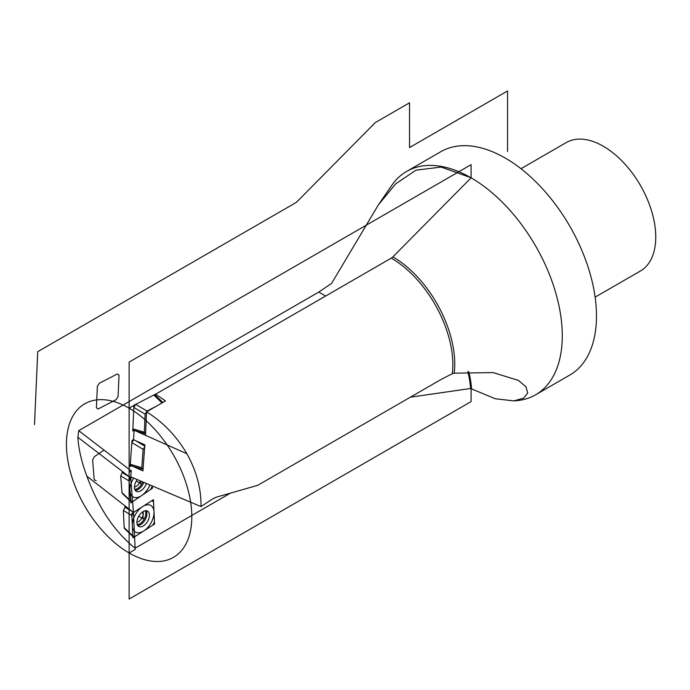 <?xml version="1.0" encoding="UTF-8"?>
<svg xmlns="http://www.w3.org/2000/svg" width="690" height="690" viewBox="0 0 690 690"><rect width="100%" height="100%" fill="white"/><g stroke="black" fill="none" stroke-linecap="round" stroke-linejoin="round"><path stroke-width="1.03" d="M325.637 296.036L318.771 292.077L78.712 430.672L77.858 437.27C78.591 449.138 81.601 462.102 86.88 476.16C98.394 507.633 114.48 531.645 135.119 548.188L229.425 493.738M318.771 292.077L331.597 283.392L378.353 204.895L395.698 183.842L415.941 170.18L441.143 167.075L470.632 177.572L470.615 178.313L392.895 256.87A6.452 3.726 120 0 1 391.29 258.129L155.578 394.214L165.496 400.925L146.556 411.861L145.521 435.295L134.921 430.603M78.712 430.672L130.815 470.64L131.247 470.39L130.738 477.402L131.298 477.066L200.988 506.598L212.632 498.879L216.393 497.145L257.715 485.329L441.014 379.5L452.321 373.687L454.193 373.169L493.1 372.591L518.354 380.38L525.961 386.797L527.703 392.981L523.762 398.104L513.86 400.881L495.179 398.742L470.615 388.505L410.403 397.173M200.988 506.598C201.325 489.046 196.641 471.434 186.93 453.761C176.329 435.899 162.866 421.935 146.556 411.861M131.298 477.066L130.703 477.825L131.247 470.39M77.858 437.27L130.703 477.825L131.626 477.204L129.116 480.999L131.048 501.777L132.653 501.665L150.679 489.434L152.292 485.958L152.473 488.218L151.947 487.908M133.472 439.754L134.153 430.379L133.472 439.72L132.032 440.41L133.472 439.72L144.831 444.809L142.942 470.865L132.446 466.164M134.904 430.603L186.93 453.761M154.042 523.753L154.569 524.055L153.439 499.689L131.764 513.507L132.894 537.881L154.569 524.055L153.439 499.689L131.764 513.507L132.894 537.881L154.569 524.055L134.584 536.803L135.119 548.188M154.569 524.055L153.439 499.689L133.455 512.437L86.88 476.16M152.473 488.218L152.292 485.958L152.473 488.218L130.85 502.881L128.961 479.007L131.626 477.204L128.961 479.007L130.85 502.881L152.473 488.218L132.601 501.699L133.455 512.437L130.712 477.808M124.959 507.366L124.89 505.787L133.455 512.437L135.18 549.464L129.116 552.966A88.665 51.189 -120 0 0 191.811 516.767A88.665 51.189 -120 0 0 129.116 408.178L129.116 552.966A88.665 51.189 -120 0 1 66.421 444.377A88.665 51.189 -120 0 1 129.116 408.178L135.292 404.633M126.917 530.851L126.02 529.998M122.147 471.244L122.268 472.667M378.353 204.895L391.799 185.334A128.97 74.46 60 0 1 406.6 171.448A128.97 74.46 60 0 1 470.632 177.572L470.615 178.313M513.86 400.881L516.146 400.7A128.97 74.46 -120 0 0 535.569 394.827A128.97 74.46 -120 0 0 555.338 291.482A128.97 74.46 -120 0 0 471.089 177.839L471.089 164.668L129.116 362.112L129.116 472.15L131.204 470.942M470.571 178.356A129.418 74.718 120 0 0 470.632 177.572A128.97 74.46 60 0 1 471.089 177.839M155.526 395.456L155.578 394.214M406.6 171.448L440.798 151.705A128.97 74.46 60 0 1 505.287 158.088A128.97 74.46 -120 0 1 589.536 271.739A128.97 74.46 -120 0 1 569.768 375.084L535.569 394.827M520.967 168.714L566.24 142.571A74.158 42.815 60 0 1 603.319 146.246A74.158 42.815 -120 0 1 651.765 211.589A74.158 42.815 -120 0 1 640.398 271.015L595.116 297.157M146.375 483.457A8.867 5.123 -60 0 1 141.26 490.512A8.867 5.123 -60 0 1 136.284 491.289A8.867 5.123 -60 0 1 137.25 479.584M123.268 471.986L122.311 472.633L120.672 475.841L122.001 492.66L130.695 500.897L132.653 501.665L150.679 489.434L152.292 485.958M122.441 493.609L122.001 492.66M140.363 480.904A6.607 3.812 -60 0 1 136.568 486.122A6.607 3.812 120 0 1 134.455 486.993M132.868 428.844L133.817 407.436L135.714 404.366L153.784 395.034L155.207 395.154L153.784 395.034L135.714 404.366L133.817 407.436L132.868 428.844L133.575 430.215L132.868 428.844L144.305 432.216L145.107 414.121L133.817 407.436M156.13 406.341L147.005 411.059L145.107 414.121M144.305 432.216L145.599 433.587M131.937 465.612L130.298 464.301L131.868 442.583L133.826 439.556L131.868 442.583L130.298 464.301L131.152 465.784M143.063 469.148L142.476 469.157L141.778 467.708L143.106 449.345L131.868 442.583M145.064 446.327L143.106 449.345M131.859 515.542L132.808 535.854L133.161 536.803L134.705 536.734L152.766 525.211L154.474 522.028L153.534 501.716L152.818 500.569L151.636 500.837L133.567 512.36L131.859 515.542L132.808 535.854L134.705 536.734L152.766 525.211L154.474 522.028L153.534 501.716L151.636 500.837L133.567 512.36L131.859 515.542L123.363 510.471L124.166 527.634L132.808 535.854M142.839 511.747A8.867 5.123 -60 0 1 147.6 511.109A8.867 5.123 -60 0 1 149.023 518A8.867 5.123 -60 0 1 143.494 525.823A8.867 5.123 -60 0 1 138.733 526.461A8.867 5.123 -60 0 1 137.31 519.57A8.867 5.123 -60 0 1 142.839 511.747L143.166 518.785L138.733 516.224M124.597 528.644L124.166 527.634M126.029 506.676L125.071 507.288L132.661 511.825M123.363 510.471L125.071 507.288M142.959 511.67A6.607 3.812 -60 0 1 138.854 521.399A6.607 3.812 120 0 1 136.905 522.158M507.564 151.515L507.564 90.959L409.532 147.565L409.532 102.81L375.334 122.553L297.14 201.584A6.452 3.726 120 0 1 295.544 202.843L37.726 351.693L34.5 424.635M130.781 476.842L129.116 477.937L129.116 599.041L471.089 401.597L471.089 388.539M133.912 405.297L132.773 430.983L134.024 430.336L132.773 430.983L133.912 405.297L155.586 394.102L133.912 405.297M132.032 440.41L130.134 466.466L131.411 465.862L130.134 466.466L132.032 440.41M140.51 480.964L140.717 483.612L136.284 481.051M133.713 478.084A15.344 8.858 120 0 0 130.695 494.213A15.344 8.858 120 0 0 141.666 495.549A15.344 8.858 120 0 0 149.911 484.949M131.626 477.204L129.116 480.999L130.695 500.897M143.736 530.972A15.344 8.858 120 0 0 154.008 511.868A15.344 8.858 120 0 0 142.597 506.598A15.344 8.858 120 0 0 132.333 525.694A15.344 8.858 120 0 0 143.736 530.972M99.239 383.312L97.342 386.374L96.393 407.79L98.101 408.989L116.17 399.657L118.068 396.586L119.016 375.179L117.3 373.971L99.239 383.312M104.043 450.104L94.28 456.728L92.641 459.937L94.219 479.835L96.177 480.602M452.321 373.687A87.052 50.258 -120 0 0 391.29 258.129M467.803 371.729A128.771 74.348 -60 0 1 470.615 388.505M130.738 477.402L131.264 477.049M468.717 371.677A129.418 74.718 -60 0 1 471.546 388.703M454.193 373.169A87.466 50.499 -120 0 0 392.895 256.87M120.672 475.841L129.116 480.999M122.311 472.633L130.324 477.523M134.783 489.374A8.392 4.847 120 0 0 137.94 488.235A8.392 4.847 -60 0 0 142.666 481.879M143.77 482.353A8.867 5.123 -60 0 1 138.776 489.072A8.867 5.123 120 0 1 135.214 490.262M147.005 411.059L135.714 404.366M162.029 402.934L153.784 395.034M141.778 467.708L130.298 464.301M144.736 446.128L135.947 440.832M137.232 524.547A8.392 4.847 120 0 0 140.182 523.546A8.392 4.847 -60 0 0 145.185 510.764M146.177 510.695A8.867 5.123 -60 0 1 141.001 524.383A8.867 5.123 120 0 1 137.664 525.435M122.363 493.531L130.936 501.665M162.84 402.46L155.129 395.077M144.926 433.553L133.575 430.206M142.382 469.114L130.996 465.741M124.528 528.583L133.058 536.691"/></g></svg>
